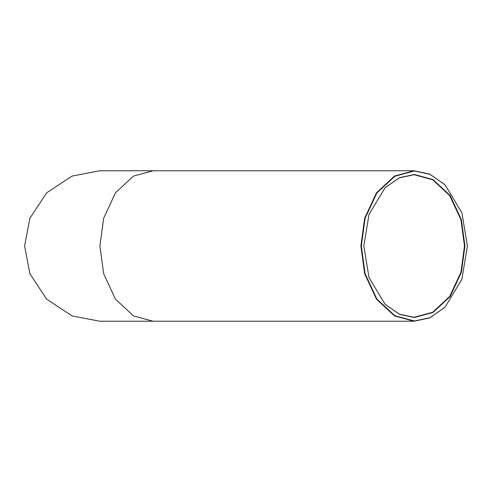 <?xml version="1.0" encoding="UTF-8"?>
<svg xmlns="http://www.w3.org/2000/svg" width="492" height="492" viewBox="0 0 492 492"><rect width="100%" height="100%" fill="white"/><g stroke="black" fill="none" stroke-linecap="round" stroke-linejoin="round"><path stroke-width="0.74" d="M363.809 246L369.049 277.697L385.181 304.382L399.621 314.388L414.369 317.5L432.978 312.481L450.118 296.559L461.379 272.316L464.928 246L461.379 219.684L450.118 195.441L432.978 179.518L414.369 174.5L399.621 177.612L385.181 187.618L369.049 214.303L363.809 246M385.088 187.716L399.436 177.809L414.092 174.728L432.64 179.734L449.725 195.601L460.949 219.764L464.485 246L460.949 272.236L449.725 296.399L432.64 312.266L414.092 317.272L399.436 314.191L385.088 304.284M361.337 246L365.058 218.393L376.872 192.969L394.848 176.265L414.369 171.001L429.842 174.266L444.989 184.764L461.902 212.753L467.4 246L461.902 279.247L444.989 307.236L429.842 317.734L414.369 320.999L394.848 315.735L376.872 299.031L365.058 273.607L361.337 246M444.891 184.672L429.608 174.045L414.092 170.773L394.51 176.056L376.478 192.809L364.633 218.313L360.894 246L364.633 273.687L376.478 299.191L394.51 315.944L414.092 321.227L429.608 317.955L444.891 307.328M24.6 246L29.883 218.313L46.635 192.809L72.133 176.056L99.827 170.773L153.098 170.773L133.517 176.056L115.485 192.809L103.64 218.313L99.907 246L103.64 273.687L115.485 299.191L133.517 315.944L153.098 321.227L99.827 321.227L72.133 315.944L46.635 299.191L29.883 273.687L24.6 246M414.092 321.227L153.098 321.227M414.092 170.773L153.098 170.773"/></g></svg>
